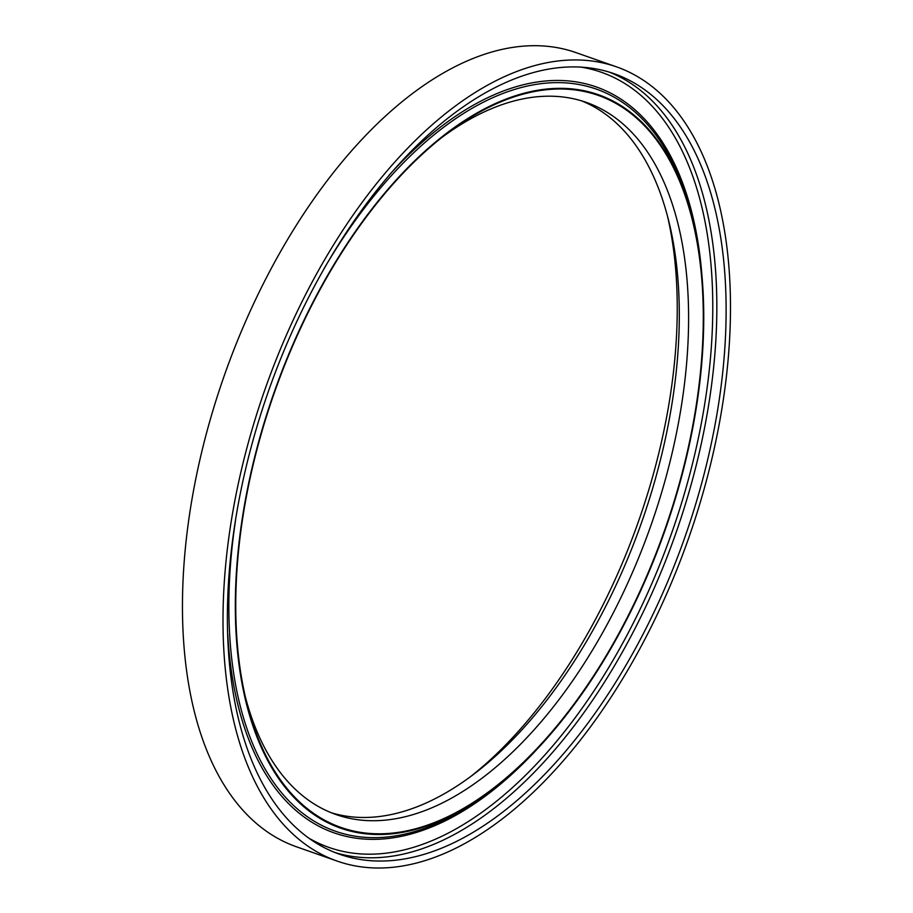 <?xml version="1.0" encoding="UTF-8"?>
<svg xmlns="http://www.w3.org/2000/svg" width="913" height="913" viewBox="0 0 913 913"><rect width="100%" height="100%" fill="white"/><g stroke="black" fill="none" stroke-linecap="round" stroke-linejoin="round"><path stroke-width="1.37" d="M470.663 776.552A387.945 206.909 109.4 0 0 667.506 216.198M331.453 812.81A377.411 201.294 109.4 0 0 430.103 801.158A377.411 201.294 109.4 0 0 474.52 773.653A377.411 201.294 109.4 0 0 668.704 220.878A377.411 201.294 109.4 0 0 581.547 100.852M245.494 697.452A377.411 201.294 109.4 0 0 336.041 814.544A377.411 201.294 109.4 0 0 439.37 804.41A377.411 201.294 109.4 0 0 675.586 437.43A377.411 201.294 109.4 0 0 586.226 102.37A377.411 201.294 109.4 0 0 442.349 137.11M447.165 817.009A387.945 206.909 109.4 0 0 703.284 316.674A387.945 206.909 109.4 0 0 446.252 134.074A387.945 206.909 109.4 0 0 246.647 702.257A387.945 206.909 109.4 0 0 447.165 817.009M447.119 817.671A388.664 207.297 109.4 0 0 492.86 789.346A388.664 207.297 109.4 0 0 692.83 220.101A388.664 207.297 109.4 0 0 491.947 105.143A388.664 207.297 109.4 0 0 236.421 572.143A388.664 207.297 109.4 0 0 447.119 817.671M452.916 843.167A413.703 220.649 109.4 0 0 711.855 440.899A413.703 220.649 109.4 0 0 613.89 73.622A413.703 220.649 109.4 0 0 268.593 390.821A413.703 220.649 109.4 0 0 339.659 854.271A413.703 220.649 109.4 0 0 452.916 843.167M452.494 849.82A420.961 224.518 109.4 0 0 715.975 440.5A420.961 224.518 109.4 0 0 616.298 66.775A420.961 224.518 109.4 0 0 264.941 389.531A420.961 224.518 109.4 0 0 337.251 861.119A420.961 224.518 109.4 0 0 452.494 849.82M616.298 66.775L575.749 52.532A420.961 224.518 109.4 0 0 224.393 375.289A420.961 224.518 109.4 0 0 296.702 846.876L337.251 861.119M324.126 268.525A393.263 209.739 -70.6 0 1 488.546 99.643A393.263 209.739 -70.6 0 1 691.803 215.959L692.83 220.101M492.86 789.346L489.471 791.936A393.263 209.739 -70.6 0 1 443.193 820.593A393.263 209.739 -70.6 0 1 235.44 520.981M227.759 634.215A395.318 210.835 109.4 0 0 442.394 822.236A395.318 210.835 109.4 0 0 536.285 750.03M702.12 277.94A395.318 210.835 109.4 0 0 388.949 175.364M309.336 838.419A410.804 219.097 109.4 0 0 441.504 836.434A410.804 219.097 109.4 0 0 702.394 417.606A410.804 219.097 109.4 0 0 580.314 67.026M335.06 852.548A413.703 220.649 109.4 0 0 443.65 839.914A413.703 220.649 109.4 0 0 701.64 442.063A413.703 220.649 109.4 0 0 609.222 72.093"/></g></svg>
